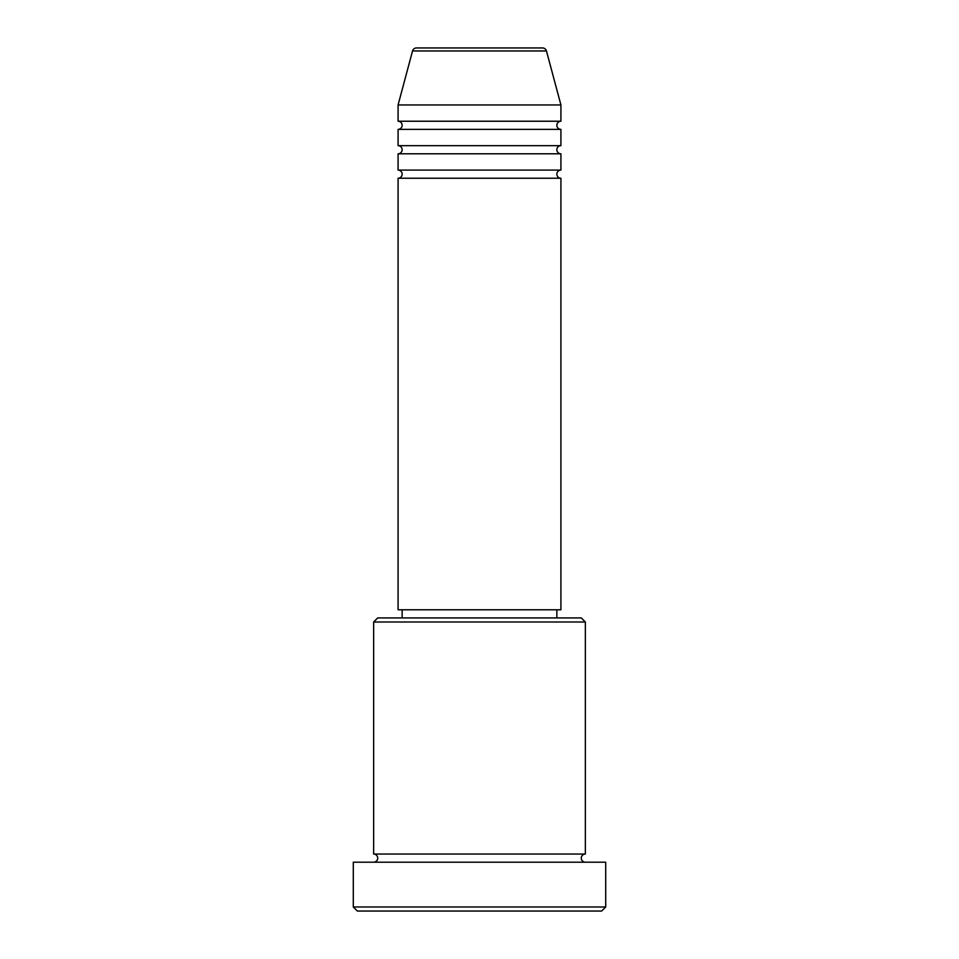 <?xml version="1.0" encoding="UTF-8"?>
<svg xmlns="http://www.w3.org/2000/svg" width="959" height="959" viewBox="0 0 959 959"><rect width="100%" height="100%" fill="white"/><g stroke="black" fill="none" stroke-linecap="round" stroke-linejoin="round"><path stroke-width="1.44" d="M542.53 47.95L416.47 47.95L542.53 47.95A4.076 4.076 0 0 1 546.462 50.971L560.919 104.951L398.081 104.951L398.081 121.23A4.076 4.076 0 0 1 402.145 125.305A4.076 4.076 0 0 1 398.081 129.369L398.081 145.66A4.076 4.076 0 0 1 402.145 149.736A4.076 4.076 0 0 1 398.081 153.8L398.081 170.091A4.076 4.076 0 0 1 402.145 174.154A4.076 4.076 0 0 1 398.081 178.23L398.081 609.78L560.919 609.78L560.919 178.23L398.081 178.23M416.47 47.95A4.076 4.076 0 0 0 412.538 50.971L398.081 104.951M560.919 104.951L560.919 121.23A4.076 4.076 0 0 0 556.855 125.305A4.076 4.076 0 0 0 560.919 129.369L560.919 145.66A4.076 4.076 0 0 0 556.855 149.736A4.076 4.076 0 0 0 560.919 153.8L560.919 170.091A4.076 4.076 0 0 0 556.855 174.154A4.076 4.076 0 0 0 560.919 178.23M373.65 621.995L377.714 617.92L581.286 617.92L585.35 621.995L373.65 621.995L373.65 854.049A4.076 4.076 0 0 1 377.714 858.125A4.076 4.076 0 0 1 373.65 862.201M601.641 911.05L357.359 911.05L353.296 906.974L605.704 906.974L601.641 911.05M585.35 621.995L585.35 854.049A4.076 4.076 0 0 0 581.286 858.125A4.076 4.076 0 0 0 585.35 862.201M560.919 153.8L398.081 153.8M560.919 170.091L398.081 170.091M402.145 609.78L402.145 617.92M556.855 609.78L556.855 617.92M585.35 854.049L373.65 854.049M605.704 906.974L605.704 862.201L353.296 862.201L353.296 906.974M560.919 121.23L398.081 121.23M560.919 129.369L398.081 129.369M560.919 145.66L398.081 145.66M546.462 50.971L412.538 50.971"/></g></svg>
